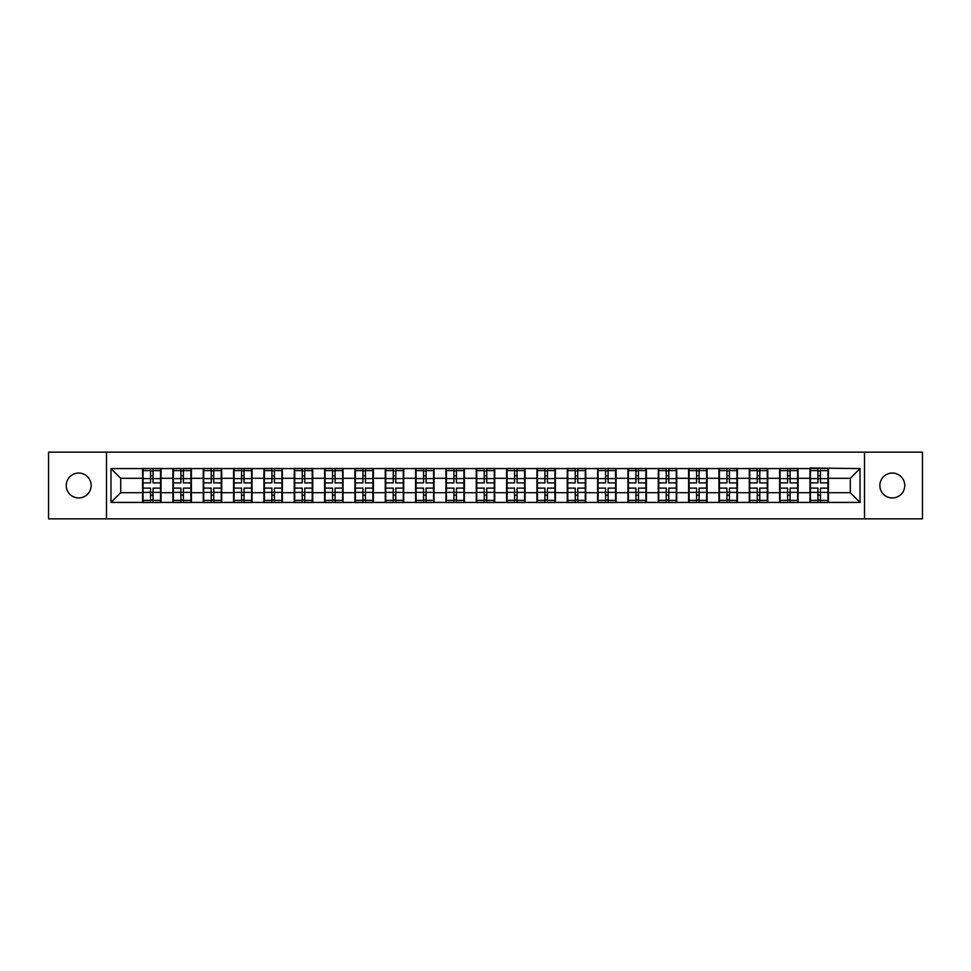 <?xml version="1.0" encoding="UTF-8"?>
<svg xmlns="http://www.w3.org/2000/svg" width="971" height="971" viewBox="0 0 971 971"><rect width="100%" height="100%" fill="white"/><g stroke="black" fill="none" stroke-linecap="round" stroke-linejoin="round"><path stroke-width="1.46" d="M892.313 497.941A12.441 12.441 0 0 1 879.86 485.5A12.441 12.441 0 0 1 892.313 473.059A12.441 12.441 0 0 1 904.754 485.5A12.441 12.441 0 0 1 892.313 497.941M78.687 497.941A12.441 12.441 0 0 1 66.246 485.5A12.441 12.441 0 0 1 78.687 473.059A12.441 12.441 0 0 1 91.14 485.5A12.441 12.441 0 0 1 78.687 497.941M864.506 518.854L922.45 518.854L922.45 452.146L864.506 452.146L864.506 518.854L106.494 518.854L106.494 452.146L48.55 452.146L48.55 518.854L106.494 518.854M864.506 452.146L106.494 452.146M850.305 492.698L850.305 478.302L828.433 478.302L828.433 492.698L850.305 492.698L860.027 502.42L860.027 468.58L809.96 467.998L809.96 478.302L798.089 478.302L798.089 492.698L809.96 492.698L809.96 478.302M860.027 502.42L110.973 502.42L110.973 468.58L142.567 468.58L142.567 478.302L120.695 478.302L120.695 492.698L142.567 492.698L142.567 478.302M809.96 468.58L142.567 468.58M809.96 492.698L809.96 502.42M798.089 492.698L798.089 502.42M798.089 468.58L798.089 478.302M767.758 492.698L779.616 492.698L779.616 478.302L767.758 478.302L767.758 502.42M779.616 492.698L779.616 502.42M779.616 468.58L779.616 478.302M767.758 468.58L767.758 478.302M737.426 492.698L749.284 492.698L749.284 478.302L737.426 478.302L737.426 502.42M749.284 492.698L749.284 502.42M749.284 468.58L749.284 478.302M737.426 468.58L737.426 478.302M707.082 492.698L718.953 492.698L718.953 478.302L707.082 478.302L707.082 502.42M718.953 492.698L718.953 502.42M718.953 468.58L718.953 478.302M707.082 468.58L707.082 478.302M676.751 492.698L688.609 492.698L688.609 478.302L676.751 478.302L676.751 502.42M688.609 492.698L688.609 502.42M688.609 468.58L688.609 478.302M676.751 468.58L676.751 478.302M646.419 492.698L658.277 492.698L658.277 478.302L646.419 478.302L646.419 502.42M658.277 492.698L658.277 502.42M658.277 468.58L658.277 478.302M646.419 468.58L646.419 478.302M616.075 492.698L627.946 492.698L627.946 478.302L616.075 478.302L616.075 502.42M627.946 492.698L627.946 502.42M627.946 468.58L627.946 478.302M616.075 468.58L616.075 478.302M585.744 492.698L597.602 492.698L597.602 478.302L585.744 478.302L585.744 502.42M597.602 492.698L597.602 502.42M597.602 468.58L597.602 478.302M585.744 468.58L585.744 478.302M555.412 492.698L567.27 492.698L567.27 478.302L555.412 478.302L555.412 502.42M567.27 492.698L567.27 502.42M567.27 468.58L567.27 478.302M555.412 468.58L555.412 478.302M525.068 492.698L536.939 492.698L536.939 478.302L525.068 478.302L525.068 502.42M536.939 492.698L536.939 502.42M536.939 468.58L536.939 478.302M525.068 468.58L525.068 478.302M494.737 492.698L506.595 492.698L506.595 478.302L494.737 478.302L494.737 502.42M506.595 492.698L506.595 502.42M506.595 468.58L506.595 478.302M494.737 468.58L494.737 478.302M464.405 492.698L476.263 492.698L476.263 478.302L464.405 478.302L464.405 502.42M476.263 492.698L476.263 502.42M476.263 468.58L476.263 478.302M464.405 468.58L464.405 478.302M434.061 492.698L445.932 492.698L445.932 478.302L434.061 478.302L434.061 502.42M445.932 492.698L445.932 502.42M445.932 468.58L445.932 478.302M434.061 468.58L434.061 478.302M403.73 492.698L415.588 492.698L415.588 478.302L403.73 478.302L403.73 502.42M415.588 492.698L415.588 502.42M415.588 468.58L415.588 478.302M403.73 468.58L403.73 478.302M373.398 492.698L385.256 492.698L385.256 478.302L373.398 478.302L373.398 502.42M385.256 492.698L385.256 502.42M385.256 468.58L385.256 478.302M373.398 468.58L373.398 478.302M343.054 492.698L354.925 492.698L354.925 478.302L343.054 478.302L343.054 502.42M354.925 492.698L354.925 502.42M354.925 468.58L354.925 478.302M343.054 468.58L343.054 478.302M312.723 492.698L324.581 492.698L324.581 478.302L312.723 478.302L312.723 502.42M324.581 492.698L324.581 502.42M324.581 468.58L324.581 478.302M312.723 468.58L312.723 478.302M282.391 492.698L294.249 492.698L294.249 478.302L282.391 478.302L282.391 502.42M294.249 492.698L294.249 502.42M294.249 468.58L294.249 478.302M282.391 468.58L282.391 478.302M252.047 492.698L263.918 492.698L263.918 478.302L252.047 478.302L252.047 502.42M263.918 492.698L263.918 502.42M263.918 468.58L263.918 478.302M252.047 468.58L252.047 478.302M221.716 492.698L233.574 492.698L233.574 478.302L221.716 478.302L221.716 502.42M233.574 492.698L233.574 502.42M233.574 468.58L233.574 478.302M221.716 468.58L221.716 478.302M191.384 492.698L203.242 492.698L203.242 478.302L191.384 478.302L191.384 502.42M203.242 492.698L203.242 502.42M203.242 468.58L203.242 478.302M191.384 468.58L191.384 478.302M161.04 492.698L172.911 492.698L172.911 478.302L161.04 478.302L161.04 502.42M172.911 492.698L172.911 502.42M172.911 468.58L172.911 478.302M161.04 468.58L161.04 478.302M142.567 492.698L142.567 502.42M120.695 492.698L110.973 502.42M110.973 468.58L120.695 478.302M828.433 492.698L828.433 502.42M828.433 468.58L828.433 478.302M860.027 468.58L850.305 478.302M160.555 488.122L160.555 502.517L153.066 502.517L153.066 488.122L160.555 488.122L160.555 468.483L153.066 468.483L153.066 470.619L160.555 470.619M143.053 478.606L150.541 478.606L150.541 468.483L143.053 468.483L143.053 488.122L150.541 488.122L150.541 502.517L143.053 502.517L143.053 500.381L150.541 500.381M150.541 475.79L153.066 475.79M153.066 470.911L150.541 470.911M150.541 478.63L153.066 478.63M150.541 478.606L150.541 482.878L143.053 482.878M143.053 470.619L150.541 470.619M150.541 492.37L153.066 492.37M150.541 500.089L153.066 500.089M150.541 495.21L153.066 495.21M143.053 488.122L143.053 500.381M153.066 500.381L160.555 500.381M153.066 470.619L153.066 482.878L160.555 482.878M190.899 488.122L190.899 502.517L183.41 502.517L183.41 488.122L190.899 488.122L190.899 468.483L183.41 468.483L183.41 470.619L190.899 470.619M173.396 478.606L180.885 478.606L180.885 468.483L173.396 468.483L173.396 488.122L180.885 488.122L180.885 502.517L173.396 502.517L173.396 500.381L180.885 500.381M180.885 475.79L183.41 475.79M183.41 470.911L180.885 470.911M180.885 478.63L183.41 478.63M180.885 478.606L180.885 482.878L173.396 482.878M173.396 470.619L180.885 470.619M180.885 492.37L183.41 492.37M180.885 500.089L183.41 500.089M180.885 495.21L183.41 495.21M173.396 488.122L173.396 500.381M183.41 500.381L190.899 500.381M183.41 470.619L183.41 482.878L190.899 482.878M221.23 488.122L221.23 502.517L213.741 502.517L213.741 488.122L221.23 488.122L221.23 468.483L213.741 468.483L213.741 470.619L221.23 470.619M203.728 478.606L211.217 478.606L211.217 468.483L203.728 468.483L203.728 488.122L211.217 488.122L211.217 502.517L203.728 502.517L203.728 500.381L211.217 500.381M211.217 475.79L213.741 475.79M213.741 470.911L211.217 470.911M211.217 478.63L213.741 478.63M211.217 478.606L211.217 482.878L203.728 482.878M203.728 470.619L211.217 470.619M211.217 492.37L213.741 492.37M211.217 500.089L213.741 500.089M211.217 495.21L213.741 495.21M203.728 488.122L203.728 500.381M213.741 500.381L221.23 500.381M213.741 470.619L213.741 482.878L221.23 482.878M251.562 488.122L251.562 502.517L244.073 502.517L244.073 488.122L251.562 488.122L251.562 468.483L244.073 468.483L244.073 470.619L251.562 470.619M234.06 478.606L241.548 478.606L241.548 468.483L234.06 468.483L234.06 488.122L241.548 488.122L241.548 502.517L234.06 502.517L234.06 500.381L241.548 500.381M241.548 475.79L244.073 475.79M244.073 470.911L241.548 470.911M241.548 478.63L244.073 478.63M241.548 478.606L241.548 482.878L234.06 482.878M234.06 470.619L241.548 470.619M241.548 492.37L244.073 492.37M241.548 500.089L244.073 500.089M241.548 495.21L244.073 495.21M234.06 488.122L234.06 500.381M244.073 500.381L251.562 500.381M244.073 470.619L244.073 482.878L251.562 482.878M281.906 488.122L281.906 502.517L274.417 502.517L274.417 488.122L281.906 488.122L281.906 468.483L274.417 468.483L274.417 470.619L281.906 470.619M264.403 478.606L271.892 478.606L271.892 468.483L264.403 468.483L264.403 488.122L271.892 488.122L271.892 502.517L264.403 502.517L264.403 500.381L271.892 500.381M271.892 475.79L274.417 475.79M274.417 470.911L271.892 470.911M271.892 478.63L274.417 478.63M271.892 478.606L271.892 482.878L264.403 482.878M264.403 470.619L271.892 470.619M271.892 492.37L274.417 492.37M271.892 500.089L274.417 500.089M271.892 495.21L274.417 495.21M264.403 488.122L264.403 500.381M274.417 500.381L281.906 500.381M274.417 470.619L274.417 482.878L281.906 482.878M312.237 488.122L312.237 502.517L304.748 502.517L304.748 488.122L312.237 488.122L312.237 468.483L304.748 468.483L304.748 470.619L312.237 470.619M294.735 478.606L302.224 478.606L302.224 468.483L294.735 468.483L294.735 488.122L302.224 488.122L302.224 502.517L294.735 502.517L294.735 500.381L302.224 500.381M302.224 475.79L304.748 475.79M304.748 470.911L302.224 470.911M302.224 478.63L304.748 478.63M302.224 478.606L302.224 482.878L294.735 482.878M294.735 470.619L302.224 470.619M302.224 492.37L304.748 492.37M302.224 500.089L304.748 500.089M302.224 495.21L304.748 495.21M294.735 488.122L294.735 500.381M304.748 500.381L312.237 500.381M304.748 470.619L304.748 482.878L312.237 482.878M342.569 488.122L342.569 502.517L335.08 502.517L335.08 488.122L342.569 488.122L342.569 468.483L335.08 468.483L335.08 470.619L342.569 470.619M325.067 478.606L332.555 478.606L332.555 468.483L325.067 468.483L325.067 488.122L332.555 488.122L332.555 502.517L325.067 502.517L325.067 500.381L332.555 500.381M332.555 475.79L335.08 475.79M335.08 470.911L332.555 470.911M332.555 478.63L335.08 478.63M332.555 478.606L332.555 482.878L325.067 482.878M325.067 470.619L332.555 470.619M332.555 492.37L335.08 492.37M332.555 500.089L335.08 500.089M332.555 495.21L335.08 495.21M325.067 488.122L325.067 500.381M335.08 500.381L342.569 500.381M335.08 470.619L335.08 482.878L342.569 482.878M372.913 488.122L372.913 502.517L365.424 502.517L365.424 488.122L372.913 488.122L372.913 468.483L365.424 468.483L365.424 470.619L372.913 470.619M355.41 478.606L362.899 478.606L362.899 468.483L355.41 468.483L355.41 488.122L362.899 488.122L362.899 502.517L355.41 502.517L355.41 500.381L362.899 500.381M362.899 475.79L365.424 475.79M365.424 470.911L362.899 470.911M362.899 478.63L365.424 478.63M362.899 478.606L362.899 482.878L355.41 482.878M355.41 470.619L362.899 470.619M362.899 492.37L365.424 492.37M362.899 500.089L365.424 500.089M362.899 495.21L365.424 495.21M355.41 488.122L355.41 500.381M365.424 500.381L372.913 500.381M365.424 470.619L365.424 482.878L372.913 482.878M403.244 488.122L403.244 502.517L395.755 502.517L395.755 488.122L403.244 488.122L403.244 468.483L395.755 468.483L395.755 470.619L403.244 470.619M385.742 478.606L393.231 478.606L393.231 468.483L385.742 468.483L385.742 488.122L393.231 488.122L393.231 502.517L385.742 502.517L385.742 500.381L393.231 500.381M393.231 475.79L395.755 475.79M395.755 470.911L393.231 470.911M393.231 478.63L395.755 478.63M393.231 478.606L393.231 482.878L385.742 482.878M385.742 470.619L393.231 470.619M393.231 492.37L395.755 492.37M393.231 500.089L395.755 500.089M393.231 495.21L395.755 495.21M385.742 488.122L385.742 500.381M395.755 500.381L403.244 500.381M395.755 470.619L395.755 482.878L403.244 482.878M433.576 488.122L433.576 502.517L426.087 502.517L426.087 488.122L433.576 488.122L433.576 468.483L426.087 468.483L426.087 470.619L433.576 470.619M416.074 478.606L423.562 478.606L423.562 468.483L416.074 468.483L416.074 488.122L423.562 488.122L423.562 502.517L416.074 502.517L416.074 500.381L423.562 500.381M423.562 475.79L426.087 475.79M426.087 470.911L423.562 470.911M423.562 478.63L426.087 478.63M423.562 478.606L423.562 482.878L416.074 482.878M416.074 470.619L423.562 470.619M423.562 492.37L426.087 492.37M423.562 500.089L426.087 500.089M423.562 495.21L426.087 495.21M416.074 488.122L416.074 500.381M426.087 500.381L433.576 500.381M426.087 470.619L426.087 482.878L433.576 482.878M463.92 488.122L463.92 502.517L456.431 502.517L456.431 488.122L463.92 488.122L463.92 468.483L456.431 468.483L456.431 470.619L463.92 470.619M446.417 478.606L453.906 478.606L453.906 468.483L446.417 468.483L446.417 488.122L453.906 488.122L453.906 502.517L446.417 502.517L446.417 500.381L453.906 500.381M453.906 475.79L456.431 475.79M456.431 470.911L453.906 470.911M453.906 478.63L456.431 478.63M453.906 478.606L453.906 482.878L446.417 482.878M446.417 470.619L453.906 470.619M453.906 492.37L456.431 492.37M453.906 500.089L456.431 500.089M453.906 495.21L456.431 495.21M446.417 488.122L446.417 500.381M456.431 500.381L463.92 500.381M456.431 470.619L456.431 482.878L463.92 482.878M494.251 488.122L494.251 502.517L486.762 502.517L486.762 488.122L494.251 488.122L494.251 468.483L486.762 468.483L486.762 470.619L494.251 470.619M476.749 478.606L484.238 478.606L484.238 468.483L476.749 468.483L476.749 488.122L484.238 488.122L484.238 502.517L476.749 502.517L476.749 500.381L484.238 500.381M484.238 475.79L486.762 475.79M486.762 470.911L484.238 470.911M484.238 478.63L486.762 478.63M484.238 478.606L484.238 482.878L476.749 482.878M476.749 470.619L484.238 470.619M484.238 492.37L486.762 492.37M484.238 500.089L486.762 500.089M484.238 495.21L486.762 495.21M476.749 488.122L476.749 500.381M486.762 500.381L494.251 500.381M486.762 470.619L486.762 482.878L494.251 482.878M524.583 488.122L524.583 502.517L517.094 502.517L517.094 488.122L524.583 488.122L524.583 468.483L517.094 468.483L517.094 470.619L524.583 470.619M507.08 478.606L514.569 478.606L514.569 468.483L507.08 468.483L507.08 488.122L514.569 488.122L514.569 502.517L507.08 502.517L507.08 500.381L514.569 500.381M514.569 475.79L517.094 475.79M517.094 470.911L514.569 470.911M514.569 478.63L517.094 478.63M514.569 478.606L514.569 482.878L507.08 482.878M507.08 470.619L514.569 470.619M514.569 492.37L517.094 492.37M514.569 500.089L517.094 500.089M514.569 495.21L517.094 495.21M507.08 488.122L507.08 500.381M517.094 500.381L524.583 500.381M517.094 470.619L517.094 482.878L524.583 482.878M554.927 488.122L554.927 502.517L547.438 502.517L547.438 488.122L554.927 488.122L554.927 468.483L547.438 468.483L547.438 470.619L554.927 470.619M537.424 478.606L544.913 478.606L544.913 468.483L537.424 468.483L537.424 488.122L544.913 488.122L544.913 502.517L537.424 502.517L537.424 500.381L544.913 500.381M544.913 475.79L547.438 475.79M547.438 470.911L544.913 470.911M544.913 478.63L547.438 478.63M544.913 478.606L544.913 482.878L537.424 482.878M537.424 470.619L544.913 470.619M544.913 492.37L547.438 492.37M544.913 500.089L547.438 500.089M544.913 495.21L547.438 495.21M537.424 488.122L537.424 500.381M547.438 500.381L554.927 500.381M547.438 470.619L547.438 482.878L554.927 482.878M585.258 488.122L585.258 502.517L577.769 502.517L577.769 488.122L585.258 488.122L585.258 468.483L577.769 468.483L577.769 470.619L585.258 470.619M567.756 478.606L575.245 478.606L575.245 468.483L567.756 468.483L567.756 488.122L575.245 488.122L575.245 502.517L567.756 502.517L567.756 500.381L575.245 500.381M575.245 475.79L577.769 475.79M577.769 470.911L575.245 470.911M575.245 478.63L577.769 478.63M575.245 478.606L575.245 482.878L567.756 482.878M567.756 470.619L575.245 470.619M575.245 492.37L577.769 492.37M575.245 500.089L577.769 500.089M575.245 495.21L577.769 495.21M567.756 488.122L567.756 500.381M577.769 500.381L585.258 500.381M577.769 470.619L577.769 482.878L585.258 482.878M615.59 488.122L615.59 502.517L608.101 502.517L608.101 488.122L615.59 488.122L615.59 468.483L608.101 468.483L608.101 470.619L615.59 470.619M598.087 478.606L605.576 478.606L605.576 468.483L598.087 468.483L598.087 488.122L605.576 488.122L605.576 502.517L598.087 502.517L598.087 500.381L605.576 500.381M605.576 475.79L608.101 475.79M608.101 470.911L605.576 470.911M605.576 478.63L608.101 478.63M605.576 478.606L605.576 482.878L598.087 482.878M598.087 470.619L605.576 470.619M605.576 492.37L608.101 492.37M605.576 500.089L608.101 500.089M605.576 495.21L608.101 495.21M598.087 488.122L598.087 500.381M608.101 500.381L615.59 500.381M608.101 470.619L608.101 482.878L615.59 482.878M645.933 488.122L645.933 502.517L638.445 502.517L638.445 488.122L645.933 488.122L645.933 468.483L638.445 468.483L638.445 470.619L645.933 470.619M628.431 478.606L635.92 478.606L635.92 468.483L628.431 468.483L628.431 488.122L635.92 488.122L635.92 502.517L628.431 502.517L628.431 500.381L635.92 500.381M635.92 475.79L638.445 475.79M638.445 470.911L635.92 470.911M635.92 478.63L638.445 478.63M635.92 478.606L635.92 482.878L628.431 482.878M628.431 470.619L635.92 470.619M635.92 492.37L638.445 492.37M635.92 500.089L638.445 500.089M635.92 495.21L638.445 495.21M628.431 488.122L628.431 500.381M638.445 500.381L645.933 500.381M638.445 470.619L638.445 482.878L645.933 482.878M676.265 488.122L676.265 502.517L668.776 502.517L668.776 488.122L676.265 488.122L676.265 468.483L668.776 468.483L668.776 470.619L676.265 470.619M658.763 478.606L666.252 478.606L666.252 468.483L658.763 468.483L658.763 488.122L666.252 488.122L666.252 502.517L658.763 502.517L658.763 500.381L666.252 500.381M666.252 475.79L668.776 475.79M668.776 470.911L666.252 470.911M666.252 478.63L668.776 478.63M666.252 478.606L666.252 482.878L658.763 482.878M658.763 470.619L666.252 470.619M666.252 492.37L668.776 492.37M666.252 500.089L668.776 500.089M666.252 495.21L668.776 495.21M658.763 488.122L658.763 500.381M668.776 500.381L676.265 500.381M668.776 470.619L668.776 482.878L676.265 482.878M706.597 488.122L706.597 502.517L699.108 502.517L699.108 488.122L706.597 488.122L706.597 468.483L699.108 468.483L699.108 470.619L706.597 470.619M689.094 478.606L696.583 478.606L696.583 468.483L689.094 468.483L689.094 488.122L696.583 488.122L696.583 502.517L689.094 502.517L689.094 500.381L696.583 500.381M696.583 475.79L699.108 475.79M699.108 470.911L696.583 470.911M696.583 478.63L699.108 478.63M696.583 478.606L696.583 482.878L689.094 482.878M689.094 470.619L696.583 470.619M696.583 492.37L699.108 492.37M696.583 500.089L699.108 500.089M696.583 495.21L699.108 495.21M689.094 488.122L689.094 500.381M699.108 500.381L706.597 500.381M699.108 470.619L699.108 482.878L706.597 482.878M736.94 488.122L736.94 502.517L729.452 502.517L729.452 488.122L736.94 488.122L736.94 468.483L729.452 468.483L729.452 470.619L736.94 470.619M719.438 478.606L726.927 478.606L726.927 468.483L719.438 468.483L719.438 488.122L726.927 488.122L726.927 502.517L719.438 502.517L719.438 500.381L726.927 500.381M726.927 475.79L729.452 475.79M729.452 470.911L726.927 470.911M726.927 478.63L729.452 478.63M726.927 478.606L726.927 482.878L719.438 482.878M719.438 470.619L726.927 470.619M726.927 492.37L729.452 492.37M726.927 500.089L729.452 500.089M726.927 495.21L729.452 495.21M719.438 488.122L719.438 500.381M729.452 500.381L736.94 500.381M729.452 470.619L729.452 482.878L736.94 482.878M767.272 488.122L767.272 502.517L759.783 502.517L759.783 488.122L767.272 488.122L767.272 468.483L759.783 468.483L759.783 470.619L767.272 470.619M749.77 478.606L757.259 478.606L757.259 468.483L749.77 468.483L749.77 488.122L757.259 488.122L757.259 502.517L749.77 502.517L749.77 500.381L757.259 500.381M757.259 475.79L759.783 475.79M759.783 470.911L757.259 470.911M757.259 478.63L759.783 478.63M757.259 478.606L757.259 482.878L749.77 482.878M749.77 470.619L757.259 470.619M757.259 492.37L759.783 492.37M757.259 500.089L759.783 500.089M757.259 495.21L759.783 495.21M749.77 488.122L749.77 500.381M759.783 500.381L767.272 500.381M759.783 470.619L759.783 482.878L767.272 482.878M797.604 488.122L797.604 502.517L790.115 502.517L790.115 488.122L797.604 488.122L797.604 468.483L790.115 468.483L790.115 470.619L797.604 470.619M780.101 478.606L787.59 478.606L787.59 468.483L780.101 468.483L780.101 488.122L787.59 488.122L787.59 502.517L780.101 502.517L780.101 500.381L787.59 500.381M787.59 475.79L790.115 475.79M790.115 470.911L787.59 470.911M787.59 478.63L790.115 478.63M787.59 478.606L787.59 482.878L780.101 482.878M780.101 470.619L787.59 470.619M787.59 492.37L790.115 492.37M787.59 500.089L790.115 500.089M787.59 495.21L790.115 495.21M780.101 488.122L780.101 500.381M790.115 500.381L797.604 500.381M790.115 470.619L790.115 482.878L797.604 482.878M827.947 488.122L827.947 502.517L820.459 502.517L820.459 488.122L827.947 488.122L827.947 468.483L820.459 468.483L820.459 470.619L827.947 470.619M810.445 478.606L817.934 478.606L817.934 468.483L810.445 468.483L810.445 488.122L817.934 488.122L817.934 502.517L810.445 502.517L810.445 500.381L817.934 500.381M817.934 475.79L820.459 475.79M820.459 470.911L817.934 470.911M817.934 478.63L820.459 478.63M817.934 478.606L817.934 482.878L810.445 482.878M810.445 470.619L817.934 470.619M817.934 492.37L820.459 492.37M817.934 500.089L820.459 500.089M817.934 495.21L820.459 495.21M810.445 488.122L810.445 500.381M820.459 500.381L827.947 500.381M820.459 470.619L820.459 482.878L827.947 482.878M143.053 492.394L150.541 492.394M153.066 492.394L160.555 492.394M153.066 478.606L160.555 478.606M173.396 492.394L180.885 492.394M183.41 492.394L190.899 492.394M183.41 478.606L190.899 478.606M203.728 492.394L211.217 492.394M213.741 492.394L221.23 492.394M213.741 478.606L221.23 478.606M234.06 492.394L241.548 492.394M244.073 492.394L251.562 492.394M244.073 478.606L251.562 478.606M264.403 492.394L271.892 492.394M274.417 492.394L281.906 492.394M274.417 478.606L281.906 478.606M294.735 492.394L302.224 492.394M304.748 492.394L312.237 492.394M304.748 478.606L312.237 478.606M325.067 492.394L332.555 492.394M335.08 492.394L342.569 492.394M335.08 478.606L342.569 478.606M355.41 492.394L362.899 492.394M365.424 492.394L372.913 492.394M365.424 478.606L372.913 478.606M385.742 492.394L393.231 492.394M395.755 492.394L403.244 492.394M395.755 478.606L403.244 478.606M416.074 492.394L423.562 492.394M426.087 492.394L433.576 492.394M426.087 478.606L433.576 478.606M446.417 492.394L453.906 492.394M456.431 492.394L463.92 492.394M456.431 478.606L463.92 478.606M476.749 492.394L484.238 492.394M486.762 492.394L494.251 492.394M486.762 478.606L494.251 478.606M507.08 492.394L514.569 492.394M517.094 492.394L524.583 492.394M517.094 478.606L524.583 478.606M537.424 492.394L544.913 492.394M547.438 492.394L554.927 492.394M547.438 478.606L554.927 478.606M567.756 492.394L575.245 492.394M577.769 492.394L585.258 492.394M577.769 478.606L585.258 478.606M598.087 492.394L605.576 492.394M608.101 492.394L615.59 492.394M608.101 478.606L615.59 478.606M628.431 492.394L635.92 492.394M638.445 492.394L645.933 492.394M638.445 478.606L645.933 478.606M658.763 492.394L666.252 492.394M668.776 492.394L676.265 492.394M668.776 478.606L676.265 478.606M689.094 492.394L696.583 492.394M699.108 492.394L706.597 492.394M699.108 478.606L706.597 478.606M719.438 492.394L726.927 492.394M729.452 492.394L736.94 492.394M729.452 478.606L736.94 478.606M749.77 492.394L757.259 492.394M759.783 492.394L767.272 492.394M759.783 478.606L767.272 478.606M780.101 492.394L787.59 492.394M790.115 492.394L797.604 492.394M790.115 478.606L797.604 478.606M810.445 492.394L817.934 492.394M820.459 492.394L827.947 492.394M820.459 478.606L827.947 478.606"/></g></svg>
